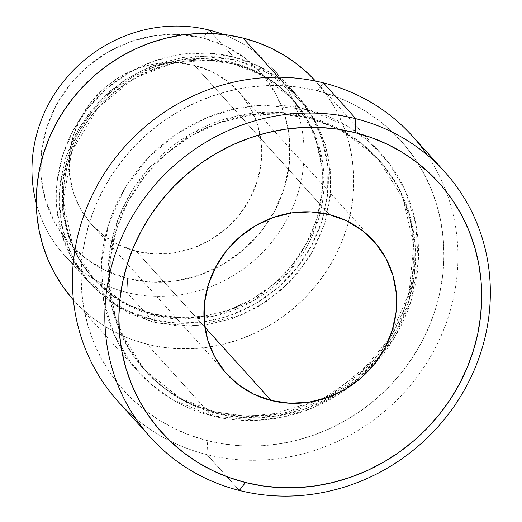 <?xml version="1.0" encoding="UTF-8"?>
<svg xmlns="http://www.w3.org/2000/svg" width="522" height="522" viewBox="0 0 522 522"><rect width="100%" height="100%" fill="white"/><g stroke="black" fill="none" stroke-linecap="round" stroke-linejoin="round"><path stroke-width="0.39" stroke-dasharray="2.61 1.96" d="M194.458 65.348A99.076 92.981 137.9 0 0 85.093 110.37A99.076 92.981 137.9 0 0 91.839 224.721A99.076 92.981 137.9 0 0 136.209 251.219L204.892 327.196L136.209 251.219L154.695 253.946L173.585 252.994L192.161 248.407L209.707 240.348L225.543 229.145L239.069 215.214L249.764 199.091L257.209 181.408L261.124 162.831L261.359 144.085L257.907 125.88L250.893 108.922L240.596 93.856L227.403 81.269L211.821 71.644L194.458 65.348L175.973 62.62L157.083 63.573L138.506 68.167L120.96 76.219L105.124 87.422L91.598 101.353L80.903 117.476L73.458 135.159L69.543 153.736L69.309 172.488L72.76 190.687L79.775 207.652L90.078 222.711L103.265 235.298L118.846 244.922L136.209 251.219A99.076 92.981 137.9 0 0 245.575 206.203A99.076 92.981 137.9 0 0 238.828 91.846A99.076 92.981 137.9 0 0 194.458 65.348L329.408 214.627L194.458 65.348M337.486 393.405A157.35 147.674 -42.1 0 1 216.245 413.372L214.894 411.878A5.827 1.703 -75.9 0 0 214.581 411.688A5.827 1.703 -75.9 0 0 211.828 415.851L171.379 399.062L150.369 383.683L130.63 362.385L114.246 334.732L103.702 301.207L101.32 263.545L108.472 224.695L124.941 188.188L148.848 157.142L177.33 133.436L207.378 117.47L236.61 108.498L263.479 105.17L307.771 109.711A5.827 1.703 -75.9 0 0 307.406 116.667L275.329 112.237L235.879 116.138L191.45 133.488L148.79 168.221L131.316 191.992L118.181 218.979L110.318 247.806L108.1 276.875L111.29 304.626L119.127 329.819L144.424 369.798L180.201 398.188L214.894 411.878A157.35 147.674 137.9 0 0 324.162 398.664A157.35 147.674 137.9 0 0 388.525 340.481A157.35 147.674 137.9 0 0 377.876 158.747A157.35 147.674 137.9 0 0 307.406 116.667L308.756 118.161A157.35 147.674 -42.1 0 1 379.226 160.241A157.35 147.674 -42.1 0 1 381.947 353.211M233.08 63.893A5.827 1.703 -75.9 0 0 233.393 64.089A5.827 1.703 -75.9 0 0 236.14 59.919L198.177 56.03L150.095 66.575L124.334 80.257L99.924 100.576L79.429 127.192L65.315 158.479L59.188 191.783L61.224 224.062L70.261 252.798L84.303 276.503L119.231 307.941L153.905 322.328A5.827 1.703 -75.9 0 0 154.271 315.366L124.719 303.706L94.241 279.524L72.695 245.47L63.299 200.37L71.886 151.047L97.96 107.813L134.304 78.222L172.143 63.443L205.753 60.121L233.08 63.893A134.043 125.795 -42.1 0 1 293.11 99.741A134.043 125.795 -42.1 0 1 302.238 254.462A134.043 125.795 -42.1 0 1 154.271 315.366L152.92 313.879A134.043 125.795 137.9 0 0 300.887 252.968A134.043 125.795 137.9 0 0 291.759 98.247A134.043 125.795 137.9 0 0 231.729 62.405L233.08 63.893L231.729 62.405A134.043 125.795 137.9 0 0 83.761 123.309A134.043 125.795 137.9 0 0 92.89 278.03A134.043 125.795 137.9 0 0 152.92 313.879L154.271 315.366A134.043 125.795 -42.1 0 1 94.241 279.524A134.043 125.795 -42.1 0 1 85.112 124.804A134.043 125.795 -42.1 0 1 233.08 63.893L262.625 75.559L293.11 99.741L314.655 133.795L324.045 178.896L315.458 228.218L289.39 271.453L253.046 301.044L215.201 315.823L181.591 319.144L154.271 315.366A5.827 1.703 104.1 0 1 153.905 322.328L179.999 326.178L206.673 324.834L232.897 318.355L257.666 306.982L280.027 291.159L299.126 271.492L314.218 248.74L324.73 223.768L330.263 197.544L330.589 171.079L325.715 145.377L315.817 121.437L301.272 100.172L282.65 82.404L260.654 68.813L236.14 59.919L210.046 56.076L183.372 57.413L157.148 63.899L132.379 75.266L110.018 91.089L90.926 110.755L75.827 133.515L65.315 158.479L59.789 184.703L59.456 211.175L64.33 236.877L74.235 260.817L88.773 282.082L107.401 299.85L129.391 313.441L153.905 322.328L191.868 326.224L239.957 315.673L265.711 301.99L290.121 281.671L310.616 255.062L324.73 223.768L330.863 190.471L328.821 158.186L319.784 129.449L305.742 105.751L270.814 74.313L236.14 59.919A5.827 1.703 104.1 0 1 233.393 64.089A5.827 1.703 104.1 0 1 233.08 63.893M427.14 154.91A198.151 185.962 -42.1 0 1 418.396 375.174A198.151 185.962 -42.1 0 1 206.947 454.623L207.678 440.705A186.491 175.02 137.9 0 0 435.439 309.292A186.491 175.02 137.9 0 0 317.324 90.828L323.444 82.881L317.324 90.828L334.008 95.937L350.008 102.677L365.165 110.997L379.331 120.797L392.374 132.001L404.165 144.49L414.592 158.146L423.551 172.841L430.963 188.429L436.751 204.768L440.862 221.687L443.256 239.03L443.909 256.635L442.813 274.324L439.981 291.935L435.439 309.292L429.234 326.23L421.424 342.582L412.08 358.196L401.301 372.923L389.177 386.619L375.84 399.147L361.407 410.39L346.021 420.243L329.832 428.608L312.998 435.4L295.674 440.561L278.03 444.046L260.243 445.808L242.469 445.834L224.891 444.124L207.678 440.705L190.987 435.596L174.987 428.849L159.836 420.536L145.664 410.729L132.627 399.526L120.836 387.037L110.41 373.38L101.444 358.686L94.032 343.098L88.244 326.765L84.133 309.846L81.739 292.496L81.086 274.892L82.182 257.202L85.014 239.598L89.556 222.242L95.761 205.303L103.571 188.944L112.915 173.33L123.701 158.603L135.818 144.914L149.161 132.386L163.588 121.137L178.974 111.29L195.163 102.925L211.997 96.126L229.321 90.965L246.965 87.487L264.758 85.725L282.526 85.699L300.104 87.402L317.324 90.828A186.491 175.02 137.9 0 0 89.556 222.242A186.491 175.02 137.9 0 0 207.678 440.705L206.947 454.623A198.151 185.962 137.9 0 0 425.684 364.584A198.151 185.962 137.9 0 0 412.184 135.87M126.918 292.47L127.642 278.552A128.216 120.328 137.9 0 0 284.236 188.207A128.216 120.328 137.9 0 0 203.025 38.015L209.152 30.067L203.025 38.015L225.497 46.164L245.653 58.621L262.729 74.907L276.06 94.397L285.136 116.347L289.606 139.903L289.299 164.169L284.236 188.207L274.598 211.097L260.759 231.957L243.252 249.986L222.757 264.484L200.05 274.911L176.012 280.849L151.563 282.082L127.642 278.552L105.17 270.403L85.014 257.946L67.938 241.66L54.608 222.17L45.531 200.22L41.062 176.664L41.368 152.398L46.438 128.36L56.076 105.47L69.909 84.61L87.415 66.581L107.91 52.083L130.617 41.656L154.656 35.718L179.105 34.485L203.025 38.015A128.216 120.328 137.9 0 0 46.438 128.36A128.216 120.328 137.9 0 0 127.642 278.552L126.918 292.47A139.87 131.27 137.9 0 0 281.319 228.917A139.87 131.27 137.9 0 0 271.792 67.469A139.87 131.27 137.9 0 0 223.083 34.419A139.87 131.27 -42.1 0 1 295.295 201.048A139.87 131.27 -42.1 0 1 126.918 292.47L151.21 319.34L126.918 292.47A139.87 131.27 -42.1 0 1 36.292 203.286A139.87 131.27 137.9 0 0 64.278 255.069A139.87 131.27 137.9 0 0 126.918 292.47M233.438 56.937A139.87 131.27 -42.1 0 1 296.078 94.345A139.87 131.27 -42.1 0 1 305.605 255.787A139.87 131.27 -42.1 0 1 151.21 319.34L177.304 323.19L203.971 321.846L230.195 315.366L254.964 304L277.332 288.177L296.424 268.51L311.517 245.751L322.035 220.786L327.562 194.562L327.894 168.091L323.014 142.389L313.115 118.448L298.571 97.183L279.949 79.416L257.953 65.824L233.438 56.937L207.345 53.087L180.677 54.432L154.453 60.911L129.684 72.284L107.317 88.107L88.225 107.773L73.132 130.526L62.614 155.497L57.087 181.721L56.754 208.187L61.635 233.889L71.534 257.829L86.078 279.094L104.7 296.861L126.696 310.453L151.21 319.34A139.87 131.27 -42.1 0 1 88.57 281.939A139.87 131.27 -42.1 0 1 79.044 120.491A139.87 131.27 -42.1 0 1 233.438 56.937L212.304 33.552L233.438 56.937M211.828 415.851L147.054 344.194A163.184 153.142 137.9 0 0 327.19 270.044A163.184 153.142 137.9 0 0 316.071 81.693A163.184 153.142 137.9 0 0 315.503 81.067L328.103 96.961L335.946 109.816L342.432 123.46L347.495 137.749L351.091 152.554L353.185 167.732L353.759 183.137L352.8 198.614L350.321 214.027L346.347 229.21L340.918 244.028L334.08 258.344L325.911 272.008L316.476 284.888L305.866 296.868L294.193 307.836L281.567 317.67L268.106 326.296L253.94 333.61L239.213 339.561L224.055 344.076L208.617 347.117L193.049 348.663L177.5 348.683L162.12 347.189L147.054 344.194L211.828 415.851A163.184 153.142 -42.1 0 1 138.748 372.212A163.184 153.142 -42.1 0 1 127.636 183.861A163.184 153.142 -42.1 0 1 307.771 109.711A163.184 153.142 -42.1 0 1 380.851 153.351A163.184 153.142 -42.1 0 1 391.963 341.701A163.184 153.142 -42.1 0 1 211.828 415.851A5.827 1.703 104.1 0 1 214.581 411.688A5.827 1.703 104.1 0 1 214.894 411.878L216.245 413.372L245.601 417.698L275.603 416.184L305.109 408.896L332.971 396.107L358.131 378.306L379.611 356.18L396.589 330.583L408.419 302.492L414.638 272.986L415.016 243.206L409.529 214.294L398.39 187.365L382.026 163.438L361.074 143.452L336.331 128.164L308.756 118.161L279.4 113.835L249.392 115.342L219.892 122.631L192.024 135.426L166.87 153.227L145.39 175.353L128.405 200.95L116.576 229.041L110.357 258.54L109.985 288.32L115.473 317.232L126.611 344.168L142.969 368.088L163.921 388.081L188.664 403.369L216.245 413.372A157.35 147.674 -42.1 0 1 145.775 371.286A157.35 147.674 -42.1 0 1 135.054 189.662A157.35 147.674 -42.1 0 1 308.756 118.161L307.406 116.667A157.35 147.674 137.9 0 0 133.704 188.168A157.35 147.674 137.9 0 0 144.424 369.798A157.35 147.674 137.9 0 0 214.894 411.878L246.965 416.308L286.421 412.406L330.844 395.056L373.511 360.324L390.978 336.553L404.113 309.566L411.975 280.738L414.194 251.669L411.01 223.918L403.167 198.725L377.876 158.747L342.093 130.356L307.406 116.667A5.827 1.703 104.1 0 1 307.771 109.711L278.396 77.217L307.771 109.711L348.22 126.494L369.23 141.88L388.968 163.177L405.353 190.824L415.897 224.349L418.279 262.011L411.127 300.868L394.658 337.375L370.75 368.415L342.269 392.126L312.221 408.087L282.989 417.058L256.119 420.393L211.828 415.851M381.941 353.218A157.35 147.674 -42.1 0 1 337.493 393.399M239.337 490.452L206.947 454.623L239.337 490.452M118.207 401.633A198.151 185.962 137.9 0 0 206.947 454.623A198.151 185.962 -42.1 0 1 135.648 418.422M73.406 299.922A163.184 153.142 137.9 0 0 73.974 300.555A163.184 153.142 137.9 0 0 147.054 344.194L132.451 339.724L118.455 333.826L105.19 326.55L92.799 317.97L81.386 308.169L71.064 297.24M231.729 62.405L255.219 70.92L276.295 83.944L294.147 100.974L308.084 121.352L317.572 144.294L322.244 168.926L321.924 194.295L316.626 219.423L306.551 243.35L292.085 265.163L273.789 284.007L252.354 299.171L228.623 310.068L203.489 316.28L177.93 317.565L152.92 313.879L129.43 305.357L108.354 292.333L90.502 275.303L76.564 254.925L67.077 231.983L62.405 207.351L62.725 181.989L68.023 156.854L78.098 132.927L92.564 111.121L110.86 92.27L132.294 77.106L156.026 66.216L181.16 60.004L206.719 58.718L231.729 62.405M91.839 224.721L226.789 374.006M379.226 160.241L377.876 158.747L402.997 198.419L413.763 244.792L409.046 293.181L389.288 338.667L359.939 373.556L322.283 399.239L268.915 415.153L241.432 415.871L214.601 411.688C186.811 404.524 163.412 390.56 144.424 369.798L145.775 371.286M291.759 98.247L293.11 99.741C276.941 82.065 257.026 70.183 233.367 64.082C171.138 46.804 96.472 86.169 73.028 148.894C54.666 193.61 63.253 245.979 94.241 279.524L92.89 278.03M296.078 94.345L271.792 67.469M380.851 153.351L316.071 81.693M138.748 372.212L73.974 300.555M88.57 281.939L64.278 255.069M238.828 91.846L373.778 241.125"/><path stroke-width="0.78" d="M271.159 400.498A99.076 92.981 -42.1 0 1 226.789 374.006A99.076 92.981 -42.1 0 1 220.043 259.649A99.076 92.981 -42.1 0 1 329.408 214.627L346.771 220.923L362.353 230.548L375.546 243.135L385.843 258.201L392.857 275.159L396.315 293.364L396.081 312.11L392.159 330.687L384.714 348.376L374.02 364.493L360.5 378.424L344.657 389.627L327.111 397.686L308.535 402.273L289.645 403.225L271.159 400.498L253.796 394.201L238.221 384.577L225.028 371.99L214.725 356.931L207.71 339.972L204.259 321.767L204.493 303.014L208.408 284.438L215.854 266.755L226.548 250.638L240.074 236.707L255.91 225.497L273.456 217.446L292.033 212.852L310.923 211.899L329.408 214.627A99.076 92.981 -42.1 0 1 373.778 241.125A99.076 92.981 -42.1 0 1 380.525 355.482A99.076 92.981 -42.1 0 1 271.159 400.498L204.892 327.196L271.159 400.498M444.574 171.699L412.184 135.87A198.151 185.962 137.9 0 0 323.444 82.881L355.834 118.709L355.11 132.627A186.491 175.02 -42.1 0 1 473.226 351.091A186.491 175.02 -42.1 0 1 245.464 482.504L239.337 490.452A198.151 185.962 137.9 0 0 481.336 350.823A198.151 185.962 137.9 0 0 355.834 118.709A198.151 185.962 -42.1 0 1 444.574 171.699A198.151 185.962 -42.1 0 1 458.075 400.413A198.151 185.962 -42.1 0 1 239.337 490.452A198.151 185.962 -42.1 0 1 150.597 437.456A198.151 185.962 -42.1 0 1 137.103 208.748A198.151 185.962 -42.1 0 1 355.834 118.709L323.444 82.881A198.151 185.962 -42.1 0 1 427.14 154.91M209.152 30.067A139.87 131.27 -42.1 0 1 223.083 34.419A139.87 131.27 137.9 0 0 209.152 30.067L212.304 33.552L209.152 30.067A139.87 131.27 137.9 0 0 74.457 69.178A139.87 131.27 137.9 0 0 36.292 203.286A139.87 131.27 -42.1 0 1 74.457 69.178A139.87 131.27 -42.1 0 1 209.152 30.067M71.064 297.24L61.942 285.286L54.099 272.432L47.613 258.795L42.55 244.498L38.954 229.693L36.86 214.516L36.292 199.117L37.245 183.633L39.724 168.228L43.698 153.037L49.127 138.219L55.965 123.91L64.141 110.246L73.576 97.36L84.179 85.38L95.852 74.418L108.478 64.578L121.939 55.958L136.105 48.637L150.838 42.693L165.996 38.178L181.434 35.131L197.003 33.591L212.552 33.565L227.931 35.059L242.991 38.054L257.594 42.523L271.59 48.429L284.855 55.704L297.253 64.284L308.665 74.085L315.503 81.067A163.184 153.142 137.9 0 0 242.991 38.054L278.396 77.217L242.991 38.054A163.184 153.142 137.9 0 0 63.103 111.825A163.184 153.142 137.9 0 0 73.406 299.922M355.11 132.627L337.891 129.202L320.312 127.498L302.545 127.525L284.751 129.286L267.107 132.764L249.784 137.925L232.949 144.725L216.76 153.083L201.375 162.936L186.948 174.185L173.604 186.713L161.487 200.402L150.701 215.129L141.358 230.744L133.547 247.102L127.342 264.034L122.8 281.391L119.969 299.002L118.872 316.691L119.525 334.295L121.92 351.639L126.03 368.565L131.818 384.897L139.23 400.485L148.196 415.179L158.623 428.836L170.413 441.325L183.45 452.528L197.623 462.335L212.774 470.648L228.773 477.395L245.464 482.504L262.677 485.923L280.255 487.633L298.029 487.6L315.817 485.838L333.46 482.361L350.784 477.199L367.618 470.407L383.807 462.042L399.193 452.189L413.626 440.946L426.963 428.418L439.087 414.722L449.866 399.996L459.21 384.381L467.02 368.03L473.226 351.091L477.767 333.734L480.599 316.123L481.695 298.434L481.043 280.829L478.648 263.486L474.537 246.567L468.749 230.228L461.337 214.64L452.378 199.946L441.951 186.289L430.161 173.8L417.117 162.596L402.951 152.796L387.794 144.477L371.794 137.736L355.11 132.627L355.834 118.709A198.151 185.962 137.9 0 0 113.835 258.331A198.151 185.962 137.9 0 0 239.337 490.452L245.464 482.504A186.491 175.02 -42.1 0 1 127.342 264.034A186.491 175.02 -42.1 0 1 355.11 132.627M135.648 418.422A198.151 185.962 -42.1 0 1 98.103 183.914A198.151 185.962 -42.1 0 1 323.444 82.881A198.151 185.962 137.9 0 0 104.713 172.919A198.151 185.962 137.9 0 0 118.207 401.633L150.597 437.456"/></g></svg>
